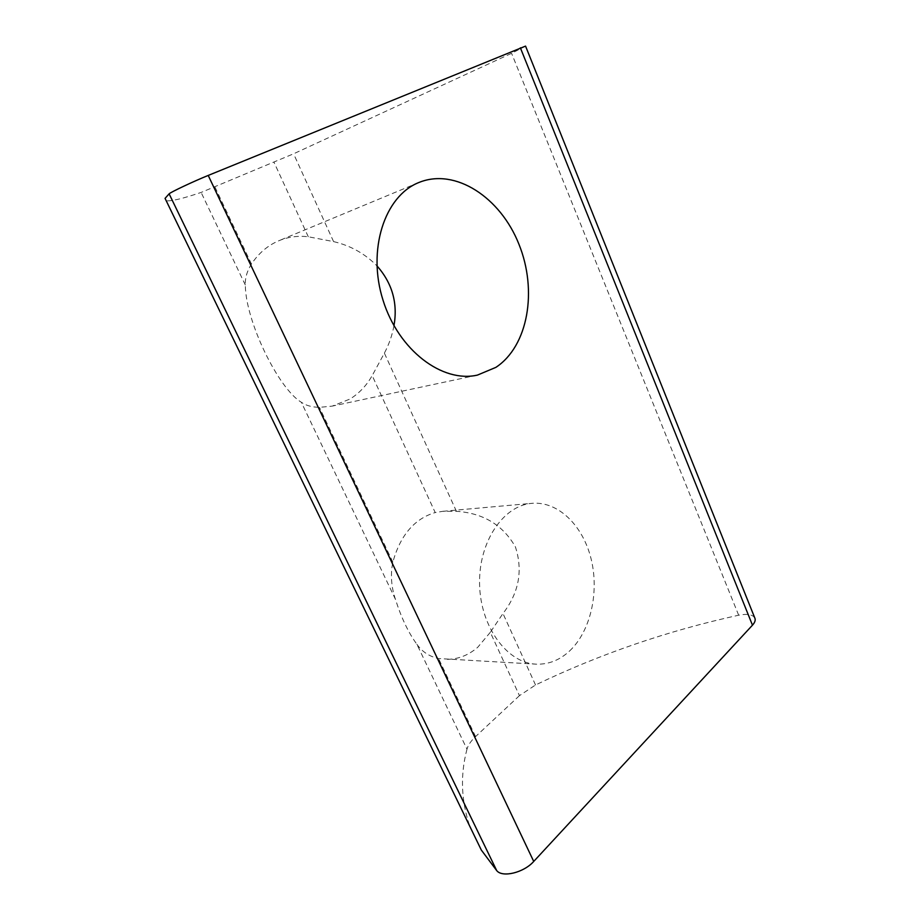 <?xml version="1.0" encoding="UTF-8"?>
<svg xmlns="http://www.w3.org/2000/svg" width="920" height="920" viewBox="0 0 920 920"><rect width="100%" height="100%" fill="white"/><g stroke="black" fill="none" stroke-linecap="round" stroke-linejoin="round"><path stroke-width="0.69" stroke-dasharray="4.6 3.45" d="M569.549 651.026C590.755 631.12 599.438 591.905 591.019 558.543C582.705 525.159 557.98 501.066 531.944 503.332C503.401 505.39 478.549 541.788 479.584 584.188C480.286 626.601 507.035 663.124 536.141 664.159C548.469 664.596 559.613 660.215 569.549 651.026M754.664 617.665C752.238 614.433 746.902 613.606 738.656 615.204C667.655 630.752 599.943 654.016 535.532 684.974L519.455 695.646L490.303 632.316L502.975 613.513C518.938 592.779 523.089 570.584 515.418 546.928C502.883 524.963 483.218 513.096 456.423 511.313L442.761 511.324L435.206 512.555L372.186 375.601C366.539 385.56 359.145 393.369 349.968 399.05L332.281 406.099L319.435 407.364C311.776 407.157 305.739 405.455 301.311 402.235C278.369 388.654 245.433 320.839 245.318 284.981C244.984 278.058 247.031 271.078 251.459 264.029C258.727 253.115 267.904 245.341 278.978 240.683C288.328 236.865 298.103 235.566 308.292 236.773L333.58 241.603C350.405 245.548 364.849 253.609 376.924 265.811M519.455 695.646L475.571 736.598C470.936 740.956 468.073 745.154 466.992 749.19L416.898 644.299C408.457 632.799 401.315 617.837 395.473 599.414C391.218 586.937 390.333 574.517 392.84 562.143C400.361 535.21 414.483 518.684 435.206 512.555M416.898 644.299C422.153 651.774 429.364 656.523 438.553 658.536L536.141 664.159M490.303 632.316L477.687 647.335C467.82 655.776 456.849 659.766 444.762 659.318M393.967 325.726C392.184 335.328 388.987 344.459 384.376 353.13L372.186 375.601M525.561 46.103L511.589 53.325L293.583 153.801L201.123 192.429C182.551 198.697 170.913 201.457 166.186 200.709M466.992 749.19C460.149 774.881 461.081 800.584 469.786 826.275M535.532 684.974L502.975 613.513M456.423 511.313L384.376 353.13M333.58 241.603L293.583 153.801M738.656 615.204L511.589 53.325M475.571 736.598L438.553 658.536M392.84 562.143L319.435 407.364M251.459 264.029L214.935 187.013M308.292 236.773L274.033 162.311M245.318 284.981L201.123 192.429M395.473 599.414L301.311 402.235M442.761 511.313L531.944 503.332M418.772 182.551L278.978 240.683M477.468 375.084L332.281 406.099"/><path stroke-width="1.38" d="M376.924 265.811C392.242 283.153 397.923 303.117 393.967 325.726M495.857 367.379C528.172 346.138 537.728 290.536 518.903 244.156C500.526 197.616 455.365 167.44 418.772 182.551C384.525 196.064 367.022 249.952 383.019 300.184C398.624 350.531 442.52 383.203 477.468 375.084L495.857 367.379M166.186 200.709L165.059 198.386L169.119 193.833C170.671 192.153 193.441 181.424 208.219 175.433L525.561 46.103L754.664 617.665C755.814 619.769 755.078 622.276 752.468 625.174L520.375 47.828M469.786 826.275L481.332 850.08L496.708 870.596C502.32 877.91 523.859 872.678 533.726 861.442L752.468 625.174M533.726 861.442L208.219 175.433M496.708 870.596L169.119 193.833M481.332 850.08L165.059 198.386"/></g></svg>
